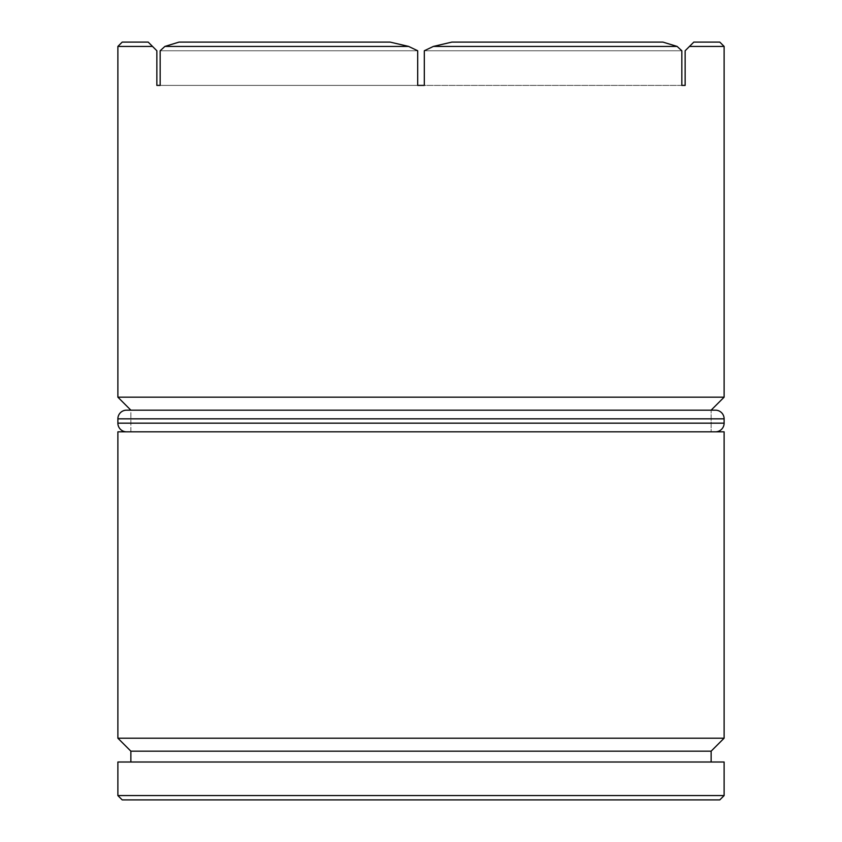 <?xml version="1.0" encoding="UTF-8"?>
<svg xmlns="http://www.w3.org/2000/svg" width="842" height="842" viewBox="0 0 842 842"><rect width="100%" height="100%" fill="white"/><g stroke="black" fill="none" stroke-linecap="round" stroke-linejoin="round"><path stroke-width="0.63" stroke-dasharray="4.21 3.16" d="M130.868 410.17L711.132 410.17L130.868 410.17L130.868 431.83L711.132 431.83L711.132 410.17L711.132 431.83L117.88 431.83L724.12 431.83L130.868 431.83L711.132 431.83L130.868 431.83L130.868 410.17L711.132 410.17L130.868 410.17M130.868 762.01L724.12 762.01L130.868 762.01M689.482 46.426L693.808 42.1L719.794 42.1L693.808 42.1L689.482 46.426L724.12 46.426L689.482 46.426M390.13 42.1L179.062 42.1L390.13 42.1L179.062 42.1L390.13 42.1L408.623 46.426L164.895 46.426L179.062 42.1L164.895 46.426L408.623 46.426L417.695 50.762L417.695 85.4L424.305 85.4L424.305 50.762L433.377 46.426L451.87 42.1L662.938 42.1L451.87 42.1L662.938 42.1L677.105 46.426L433.377 46.426L677.105 46.426L681.841 50.762L681.841 85.4L685.146 85.4L685.146 50.762L685.146 85.4L424.305 85.4L424.305 50.762L681.841 50.762L681.841 85.4L160.159 85.4L160.159 50.762L164.895 46.426L160.159 50.762L417.695 50.762L160.159 50.762L417.695 50.762L417.695 85.4L160.159 85.4L417.695 85.4L160.159 85.4L160.159 50.762L417.695 50.762L408.623 46.426L390.13 42.1L179.062 42.1L390.13 42.1M148.192 42.1L122.206 42.1L148.192 42.1L152.518 46.426L117.88 46.426L152.518 46.426L148.192 42.1M662.938 42.1L451.87 42.1L433.377 46.426L424.305 50.762L681.841 50.762L424.305 50.762L681.841 50.762L677.105 46.426L662.938 42.1L451.87 42.1L662.938 42.1M122.206 799.9L719.794 799.9L122.206 799.9M724.12 795.574L117.88 795.574L724.12 795.574M130.868 751.18L711.132 751.18L130.868 751.18M724.12 738.192L117.88 738.192L724.12 738.192M724.12 397.182L117.88 397.182L724.12 397.182M156.854 85.4L160.159 85.4L156.854 85.4L156.854 50.762L156.854 85.4M126.542 431.83L715.458 431.83L126.542 431.83M724.12 423.168L117.88 423.168L724.12 423.168M117.88 418.832L724.12 418.832L117.88 418.832M126.542 410.17L715.458 410.17L126.542 410.17"/><path stroke-width="1.26" d="M117.88 738.192L130.868 751.18L711.132 751.18L724.12 738.192L117.88 738.192L724.12 738.192L724.12 431.83L117.88 431.83L117.88 738.192L117.88 431.83L724.12 431.83L724.12 738.192L711.132 751.18L130.868 751.18L130.868 762.01L130.868 751.18L117.88 738.192M117.88 397.182L130.868 410.17L117.88 397.182L724.12 397.182L117.88 397.182L117.88 46.426L117.88 397.182M711.132 410.17L724.12 397.182L724.12 46.426L689.482 46.426L685.146 50.762L685.146 85.4L681.841 85.4L681.841 50.762L677.105 46.426L433.377 46.426L424.305 50.762L424.305 85.4L417.695 85.4L417.695 50.762L408.623 46.426L164.895 46.426L160.159 50.762L160.159 85.4L156.854 85.4L156.854 50.762L152.518 46.426L117.88 46.426L152.518 46.426L148.192 42.1L122.206 42.1L148.192 42.1L156.854 50.762L152.518 46.426L156.854 50.762L156.854 85.4L160.159 85.4L160.159 50.762L164.895 46.426L408.623 46.426L390.13 42.1L179.062 42.1L390.13 42.1L408.623 46.426L417.695 50.762L417.695 85.4L424.305 85.4L424.305 50.762L433.377 46.426L677.105 46.426L662.938 42.1L451.87 42.1L662.938 42.1L677.105 46.426L681.841 50.762L681.841 85.4L685.146 85.4L685.146 50.762L689.482 46.426L724.12 46.426L719.794 42.1L724.12 46.426L724.12 397.182L711.132 410.17M117.88 795.574L122.206 799.9L719.794 799.9L724.12 795.574L117.88 795.574L724.12 795.574L724.12 762.01L117.88 762.01L117.88 795.574L117.88 762.01L724.12 762.01L724.12 795.574L719.794 799.9L122.206 799.9L117.88 795.574M711.132 762.01L711.132 751.18L711.132 762.01M693.808 42.1L719.794 42.1L693.808 42.1L689.482 46.426L693.808 42.1M179.062 42.1L164.895 46.426L179.062 42.1M451.87 42.1L433.377 46.426L451.87 42.1M689.482 46.426L685.146 50.762L689.482 46.426M715.458 410.17L126.542 410.17A8.662 8.662 0 0 0 117.88 418.832L724.12 418.832A8.662 8.662 0 0 0 715.458 410.17L126.542 410.17A8.662 8.662 0 0 0 117.88 418.832L117.88 423.168A8.662 8.662 0 0 0 126.542 431.83A8.662 8.662 0 0 1 117.88 423.168L724.12 423.168L117.88 423.168L117.88 418.832L724.12 418.832L724.12 423.168L724.12 418.832A8.662 8.662 0 0 0 715.458 410.17M715.458 431.83A8.662 8.662 0 0 0 724.12 423.168A8.662 8.662 0 0 1 715.458 431.83M117.88 46.426L122.206 42.1"/></g></svg>
